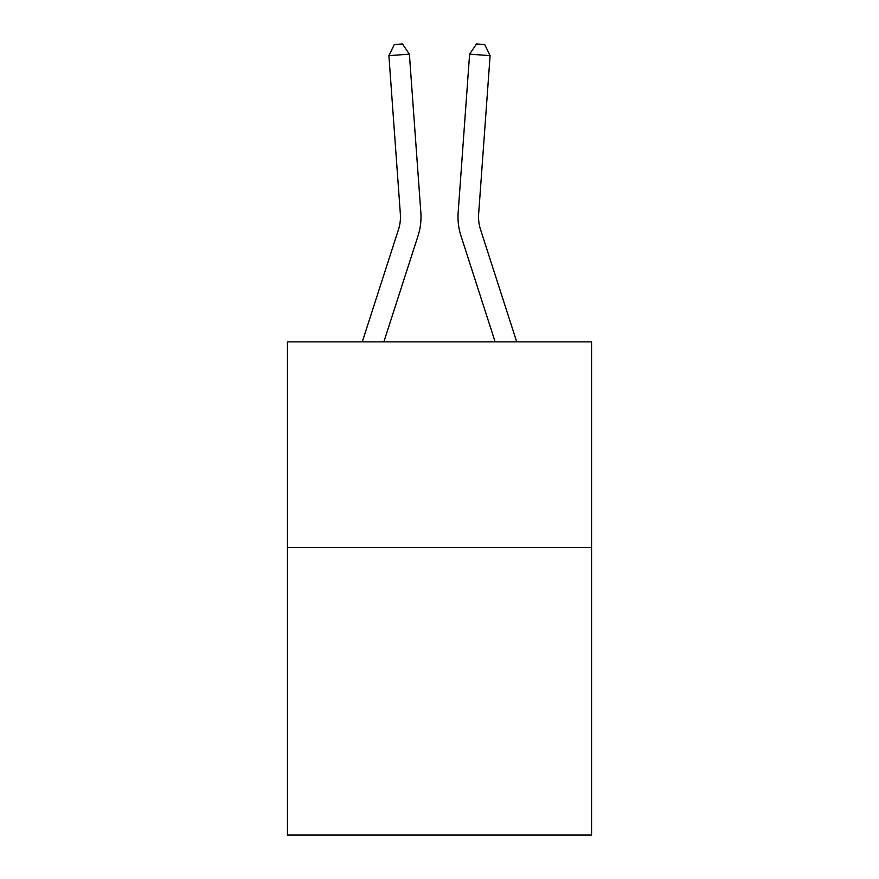 <?xml version="1.0" encoding="UTF-8"?>
<svg xmlns="http://www.w3.org/2000/svg" width="879" height="879" viewBox="0 0 879 879"><rect width="100%" height="100%" fill="white"/><g stroke="black" fill="none" stroke-linecap="round" stroke-linejoin="round"><path stroke-width="1.32" d="M591.567 547.364L591.567 835.05L287.433 835.05L287.433 341.876L591.567 341.876L591.567 547.364L287.433 547.364M418.03 235.858L383.859 341.876L418.03 235.858A61.651 61.651 124.8 0 0 420.843 212.487L409.394 54.168L420.843 212.487M362.269 341.876L398.473 229.551A41.093 41.093 -39.5 0 0 400.352 213.971L388.903 55.641L394.275 44.543L402.472 43.95L409.394 54.168L388.903 55.641M516.731 341.876L480.527 229.551A41.093 41.093 39.5 0 1 478.648 213.971L490.097 55.641L469.606 54.168L458.157 212.487A61.651 61.651 -124.9 0 0 460.97 235.858L495.141 341.876L460.97 235.858M398.473 229.551A41.093 41.093 -55.2 0 0 400.352 213.971A41.093 41.093 -55.2 0 1 398.473 229.551A41.093 41.093 -55.2 0 0 400.352 213.971A41.093 41.093 -55.2 0 1 398.473 229.551A41.093 41.093 -55.2 0 0 400.352 213.971A41.093 41.093 -55.2 0 1 398.473 229.551A41.093 41.093 -55.2 0 0 400.352 213.971A41.093 41.093 -55.2 0 1 398.473 229.551A41.093 41.093 -55.2 0 0 400.352 213.971A41.093 41.093 -55.2 0 1 398.473 229.551A41.093 41.093 -55.2 0 0 400.352 213.971A41.093 41.093 -55.2 0 1 398.473 229.551A41.093 41.093 -55.2 0 0 400.352 213.971A41.093 41.093 -55.2 0 1 398.473 229.551A41.093 41.093 -55.2 0 0 400.352 213.971A41.093 41.093 -55.2 0 1 398.473 229.551A41.093 41.093 -55.2 0 0 400.352 213.971A41.093 41.093 -55.2 0 1 398.473 229.551A41.093 41.093 -55.2 0 0 400.352 213.971A41.093 41.093 -55.2 0 1 398.473 229.551A41.093 41.093 -55.2 0 0 400.352 213.971A41.093 41.093 -55.2 0 1 398.473 229.551A41.093 41.093 -55.2 0 0 400.352 213.971A41.093 41.093 -55.2 0 1 398.473 229.551A41.093 41.093 -55.2 0 0 400.352 213.971A41.093 41.093 -55.2 0 1 398.473 229.551A41.093 41.093 -55.2 0 0 400.352 213.971A41.093 41.093 -55.2 0 1 398.473 229.551A41.093 41.093 -55.2 0 0 400.352 213.971A41.093 41.093 -55.2 0 1 398.473 229.551A41.093 41.093 -55.2 0 0 400.352 213.971A41.093 41.093 -55.2 0 1 398.473 229.551A41.093 41.093 -55.2 0 0 400.352 213.971A41.093 41.093 -55.2 0 1 398.473 229.551A41.093 41.093 -55.2 0 0 400.352 213.971A41.093 41.093 -55.2 0 1 398.473 229.551A41.093 41.093 -55.2 0 0 400.352 213.971A41.093 41.093 -55.2 0 1 398.473 229.551A41.093 41.093 -55.2 0 0 400.352 213.971A41.093 41.093 -55.2 0 1 398.473 229.551A41.093 41.093 -55.2 0 0 400.352 213.971A41.093 41.093 -55.2 0 1 398.473 229.551A41.093 41.093 -55.2 0 0 400.352 213.971M480.527 229.551A41.093 41.093 55.1 0 1 478.648 213.971A41.093 41.093 55.1 0 0 480.527 229.551A41.093 41.093 55.1 0 1 478.648 213.971A41.093 41.093 55.1 0 0 480.527 229.551A41.093 41.093 55.1 0 1 478.648 213.971A41.093 41.093 55.1 0 0 480.527 229.551A41.093 41.093 55.1 0 1 478.648 213.971A41.093 41.093 55.1 0 0 480.527 229.551A41.093 41.093 55.1 0 1 478.648 213.971A41.093 41.093 55.1 0 0 480.527 229.551A41.093 41.093 55.1 0 1 478.648 213.971A41.093 41.093 55.1 0 0 480.527 229.551A41.093 41.093 55.1 0 1 478.648 213.971A41.093 41.093 55.1 0 0 480.527 229.551A41.093 41.093 55.1 0 1 478.648 213.971A41.093 41.093 55.1 0 0 480.527 229.551A41.093 41.093 55.1 0 1 478.648 213.971A41.093 41.093 55.1 0 0 480.527 229.551A41.093 41.093 55.1 0 1 478.648 213.971A41.093 41.093 55.1 0 0 480.527 229.551A41.093 41.093 55.1 0 1 478.648 213.971A41.093 41.093 55.1 0 0 480.527 229.551A41.093 41.093 55.1 0 1 478.648 213.971A41.093 41.093 55.1 0 0 480.527 229.551A41.093 41.093 55.1 0 1 478.648 213.971A41.093 41.093 55.1 0 0 480.527 229.551A41.093 41.093 55.1 0 1 478.648 213.971A41.093 41.093 55.1 0 0 480.527 229.551A41.093 41.093 55.1 0 1 478.648 213.971A41.093 41.093 55.1 0 0 480.527 229.551A41.093 41.093 55.1 0 1 478.648 213.971A41.093 41.093 55.1 0 0 480.527 229.551A41.093 41.093 55.1 0 1 478.648 213.971A41.093 41.093 55.1 0 0 480.527 229.551A41.093 41.093 55.1 0 1 478.648 213.971A41.093 41.093 55.1 0 0 480.527 229.551A41.093 41.093 55.1 0 1 478.648 213.971A41.093 41.093 55.1 0 0 480.527 229.551A41.093 41.093 55.1 0 1 478.648 213.971A41.093 41.093 55.1 0 0 480.527 229.551A41.093 41.093 55.1 0 1 478.648 213.971A41.093 41.093 55.1 0 0 480.527 229.551A41.093 41.093 55.1 0 1 478.648 213.971M490.097 55.641L484.725 44.543L476.528 43.95L469.606 54.168L458.157 212.487"/></g></svg>
